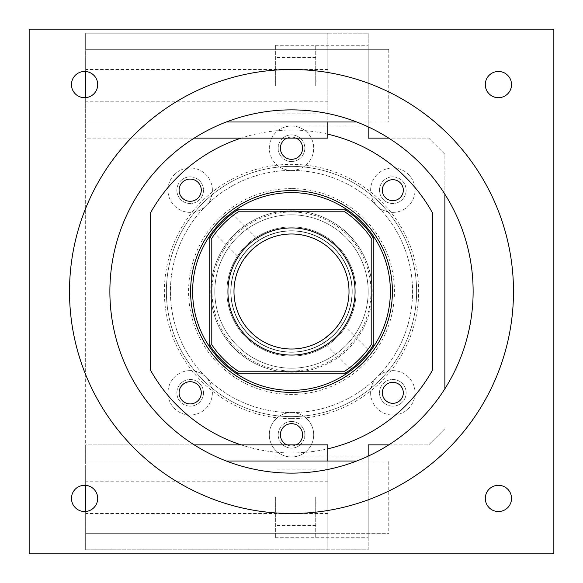 <?xml version="1.0" encoding="UTF-8"?>
<svg xmlns="http://www.w3.org/2000/svg" width="583" height="583" viewBox="0 0 583 583"><rect width="100%" height="100%" fill="white"/><g stroke="black" fill="none" stroke-linecap="round" stroke-linejoin="round"><path stroke-width="0.44" stroke-dasharray="2.92 2.19" d="M226.291 121.978A181.626 181.626 0 0 0 226.291 461.022L85.657 461.022L327.828 461.022L327.828 549.813L85.657 549.813L327.828 549.813L327.828 533.671L388.774 533.671L85.657 533.671L85.657 511.488A13.117 13.117 0 0 0 97.704 498.414A13.117 13.117 0 0 0 85.657 485.34L85.657 444.873L327.828 444.873L327.828 533.671L85.657 533.671L85.657 549.813L85.657 33.187L85.657 49.329L388.774 49.329L388.774 121.978L356.709 121.978A181.626 181.626 0 0 0 226.291 121.978L85.657 121.978L85.657 97.66A13.117 13.117 0 0 0 97.704 84.586A13.117 13.117 0 0 0 85.657 71.512L85.657 49.329L327.828 49.329L85.657 49.329L85.657 33.187L85.657 49.329L327.828 49.329L327.828 121.978L85.657 121.978L85.657 138.127L194.212 138.127M327.828 461.022L85.657 461.022L388.774 461.022L388.774 533.671M327.828 497.343L327.828 537.708L327.828 497.343M388.774 461.022L356.709 461.022A181.626 181.626 0 0 0 356.709 121.978M29.15 553.85L29.15 29.15L553.85 29.15L553.85 553.85L29.15 553.85M498.414 485.296A13.117 13.117 0 0 0 485.296 498.414A13.117 13.117 0 0 0 498.414 511.531A13.117 13.117 0 0 0 511.531 498.414A13.117 13.117 0 0 0 498.414 485.296M85.657 485.34A13.117 13.117 0 0 0 71.469 498.414A13.117 13.117 0 0 0 85.657 511.488M85.657 71.512A13.117 13.117 0 0 0 71.469 84.586A13.117 13.117 0 0 0 85.657 97.66M485.296 84.586A13.117 13.117 0 0 0 498.414 97.704A13.117 13.117 0 0 0 511.531 84.586A13.117 13.117 0 0 0 498.414 71.469A13.117 13.117 0 0 0 485.296 84.586M388.774 49.329L327.828 49.329L327.828 121.978L85.657 121.978L85.657 461.022L85.657 444.873L194.212 444.873M327.828 121.978L85.657 121.978L85.657 138.127L327.828 138.127L327.828 121.978L388.774 121.978M85.657 497.343L85.657 469.089L85.657 497.343M85.657 85.657L85.657 57.404L85.657 85.657M444.873 194.212L444.873 154.269L428.731 138.127L388.788 138.127M444.873 388.788L444.873 154.269L428.731 138.127L368.186 138.127L368.186 33.187L85.657 33.187L327.828 33.187L327.828 49.329L327.828 33.187L85.657 33.187L368.186 33.187L368.186 126.854M327.828 533.671L85.657 533.671L327.828 533.671M388.788 444.873L428.731 444.873L368.186 444.873L368.186 549.813L85.657 549.813L368.186 549.813L368.186 456.146M444.873 428.731L428.731 444.873L444.873 428.731M150.232 369.658L150.232 213.342A161.447 161.447 0 0 1 432.768 213.342L432.768 369.658A161.447 161.447 0 0 1 150.232 369.658M275.358 497.343L275.358 537.708L275.358 497.343M226.291 461.022A181.626 181.626 0 0 0 356.709 461.022M392.818 212.38A22.198 22.198 0 0 0 415.016 190.182A22.198 22.198 0 0 0 392.818 167.984A22.198 22.198 0 0 0 370.62 190.182A22.198 22.198 0 0 0 392.818 212.38A22.198 22.198 0 0 1 370.62 190.182A22.198 22.198 0 0 1 392.818 167.984A22.198 22.198 0 0 1 415.016 190.182A22.198 22.198 0 0 1 392.818 212.38M291.5 188.579A102.921 102.921 0 0 0 188.579 291.5A102.921 102.921 0 0 0 291.5 394.421A102.921 102.921 0 0 0 394.421 291.5A102.921 102.921 0 0 0 291.5 188.579M370.62 392.818A22.198 22.198 0 0 0 392.818 415.016A22.198 22.198 0 0 0 415.016 392.818A22.198 22.198 0 0 0 392.818 370.62A22.198 22.198 0 0 0 370.62 392.818A22.198 22.198 0 0 1 392.818 370.62A22.198 22.198 0 0 1 415.016 392.818A22.198 22.198 0 0 1 392.818 415.016A22.198 22.198 0 0 1 370.62 392.818M190.182 370.62A22.198 22.198 0 0 0 167.984 392.818A22.198 22.198 0 0 0 190.182 415.016A22.198 22.198 0 0 0 212.38 392.818A22.198 22.198 0 0 0 190.182 370.62A22.198 22.198 0 0 1 212.38 392.818A22.198 22.198 0 0 1 190.182 415.016A22.198 22.198 0 0 1 167.984 392.818A22.198 22.198 0 0 1 190.182 370.62M212.38 190.182A22.198 22.198 0 0 0 190.182 167.984A22.198 22.198 0 0 0 167.984 190.182A22.198 22.198 0 0 0 190.182 212.38A22.198 22.198 0 0 0 212.38 190.182A22.198 22.198 0 0 1 190.182 212.38A22.198 22.198 0 0 1 167.984 190.182A22.198 22.198 0 0 1 190.182 167.984A22.198 22.198 0 0 1 212.38 190.182M291.5 170.418A22.198 22.198 0 0 0 313.698 148.213A22.198 22.198 0 0 0 291.5 126.015A22.198 22.198 0 0 0 269.302 148.213A22.198 22.198 0 0 0 291.5 170.418A22.198 22.198 0 0 1 269.302 148.213A22.198 22.198 0 0 1 291.5 126.015A22.198 22.198 0 0 1 313.698 148.213A22.198 22.198 0 0 1 291.5 170.418A121.082 121.082 0 0 0 170.418 291.5A121.082 121.082 0 0 0 291.5 412.582A22.198 22.198 0 0 0 269.302 434.787A22.198 22.198 0 0 0 291.5 456.985A22.198 22.198 0 0 0 313.698 434.787A22.198 22.198 0 0 0 291.5 412.582A22.198 22.198 0 0 1 313.698 434.787A22.198 22.198 0 0 1 291.5 456.985A22.198 22.198 0 0 1 269.302 434.787A22.198 22.198 0 0 1 291.5 412.582A121.082 121.082 0 0 0 412.582 291.5A121.082 121.082 0 0 0 291.5 170.418A121.082 121.082 0 0 0 170.418 291.5A121.082 121.082 0 0 0 291.5 412.582A121.082 121.082 0 0 0 412.582 291.5A121.082 121.082 0 0 0 291.5 170.418M315.716 497.343L315.716 537.708L315.716 497.343M275.358 85.657L275.358 45.292L275.358 85.657M315.716 85.657L315.716 45.292L315.716 85.657M327.828 85.657L327.828 45.292L327.828 85.657M368.186 85.657L368.186 45.292L368.186 85.657M368.186 497.343L368.186 537.708L368.186 497.343M327.828 134.192A161.447 161.447 0 0 0 241.085 138.127M241.085 444.873A161.447 161.447 0 0 0 327.828 448.808M291.5 513.492A221.992 221.992 0 0 0 513.492 291.5A221.992 221.992 0 0 0 291.5 69.508A221.992 221.992 0 0 0 69.508 291.5A221.992 221.992 0 0 0 291.5 513.492M291.5 392.403A100.903 100.903 0 0 0 392.403 291.5A100.903 100.903 0 0 0 291.5 190.597A100.903 100.903 0 0 0 190.597 291.5A100.903 100.903 0 0 0 291.5 392.403A100.903 100.903 0 0 1 190.597 291.5A100.903 100.903 0 0 1 291.5 190.597A100.903 100.903 0 0 1 392.403 291.5A100.903 100.903 0 0 1 291.5 392.403A100.903 100.903 0 0 0 392.403 291.5A100.903 100.903 0 0 0 291.5 190.597A100.903 100.903 0 0 0 190.597 291.5A100.903 100.903 0 0 0 291.5 392.403M286.872 444.873A11.099 11.099 0 0 0 296.128 444.873M296.128 138.127A11.099 11.099 0 0 0 286.872 138.127M392.818 176.868A13.322 13.322 0 0 1 406.132 190.182A13.322 13.322 0 0 1 392.818 203.503A13.322 13.322 0 0 1 379.497 190.182A13.322 13.322 0 0 1 392.818 176.868A13.322 13.322 0 0 0 379.497 190.182A13.322 13.322 0 0 0 392.818 203.503A13.322 13.322 0 0 0 406.132 190.182A13.322 13.322 0 0 0 392.818 176.868M392.818 406.132A13.322 13.322 0 0 1 379.497 392.818A13.322 13.322 0 0 1 392.818 379.497A13.322 13.322 0 0 1 406.132 392.818A13.322 13.322 0 0 1 392.818 406.132A13.322 13.322 0 0 0 406.132 392.818A13.322 13.322 0 0 0 392.818 379.497A13.322 13.322 0 0 0 379.497 392.818A13.322 13.322 0 0 0 392.818 406.132M190.182 406.132A13.322 13.322 0 0 1 176.868 392.818A13.322 13.322 0 0 1 190.182 379.497A13.322 13.322 0 0 1 203.503 392.818A13.322 13.322 0 0 1 190.182 406.132A13.322 13.322 0 0 0 203.503 392.818A13.322 13.322 0 0 0 190.182 379.497A13.322 13.322 0 0 0 176.868 392.818A13.322 13.322 0 0 0 190.182 406.132M190.182 176.868A13.322 13.322 0 0 1 203.503 190.182A13.322 13.322 0 0 1 190.182 203.503A13.322 13.322 0 0 1 176.868 190.182A13.322 13.322 0 0 1 190.182 176.868A13.322 13.322 0 0 0 176.868 190.182A13.322 13.322 0 0 0 190.182 203.503A13.322 13.322 0 0 0 203.503 190.182A13.322 13.322 0 0 0 190.182 176.868M291.5 134.899A13.322 13.322 0 0 1 304.822 148.213A13.322 13.322 0 0 1 291.5 161.535A13.322 13.322 0 0 1 278.178 148.213A13.322 13.322 0 0 1 291.5 134.899A13.322 13.322 0 0 0 278.178 148.213A13.322 13.322 0 0 0 291.5 161.535A13.322 13.322 0 0 0 304.822 148.213A13.322 13.322 0 0 0 291.5 134.899M291.5 448.101A13.322 13.322 0 0 1 278.178 434.787A13.322 13.322 0 0 1 291.5 421.465A13.322 13.322 0 0 1 304.822 434.787A13.322 13.322 0 0 1 291.5 448.101A13.322 13.322 0 0 0 304.822 434.787A13.322 13.322 0 0 0 291.5 421.465A13.322 13.322 0 0 0 278.178 434.787A13.322 13.322 0 0 0 291.5 448.101M392.818 403.312A10.494 10.494 0 0 0 403.312 392.818A10.494 10.494 0 0 0 392.818 382.324A10.494 10.494 0 0 0 382.324 392.818A10.494 10.494 0 0 0 392.818 403.312M291.5 445.886A11.099 11.099 0 0 0 302.599 434.787A11.099 11.099 0 0 0 291.5 423.681A11.099 11.099 0 0 0 280.401 434.787A11.099 11.099 0 0 0 291.5 445.886M190.182 403.917A11.099 11.099 0 0 0 201.281 392.818A11.099 11.099 0 0 0 190.182 381.719A11.099 11.099 0 0 0 179.083 392.818A11.099 11.099 0 0 0 190.182 403.917M392.818 179.688A10.494 10.494 0 0 0 382.324 190.182A10.494 10.494 0 0 0 392.818 200.676A10.494 10.494 0 0 0 403.312 190.182A10.494 10.494 0 0 0 392.818 179.688M291.5 137.114A11.099 11.099 0 0 0 280.401 148.213A11.099 11.099 0 0 0 291.5 159.319A11.099 11.099 0 0 0 302.599 148.213A11.099 11.099 0 0 0 291.5 137.114M190.182 179.083A11.099 11.099 0 0 0 179.083 190.182A11.099 11.099 0 0 0 190.182 201.281A11.099 11.099 0 0 0 201.281 190.182A11.099 11.099 0 0 0 190.182 179.083M291.5 390.384A98.884 98.884 0 0 1 192.616 291.5A98.884 98.884 0 0 1 291.5 192.616A98.884 98.884 0 0 1 390.384 291.5A98.884 98.884 0 0 1 291.5 390.384A98.884 98.884 0 0 0 390.384 291.5A98.884 98.884 0 0 0 291.5 192.616A98.884 98.884 0 0 0 192.616 291.5A98.884 98.884 0 0 0 291.5 390.384A98.884 98.884 0 0 1 192.616 291.5A98.884 98.884 0 0 1 291.5 192.616A98.884 98.884 0 0 1 390.384 291.5A98.884 98.884 0 0 1 291.5 390.384M291.5 214.814A76.686 76.686 0 0 0 214.814 291.5A76.686 76.686 0 0 0 291.5 368.186A76.686 76.686 0 0 0 368.186 291.5A76.686 76.686 0 0 0 291.5 214.814A76.686 76.686 0 0 0 214.814 291.5A76.686 76.686 0 0 0 291.5 368.186A76.686 76.686 0 0 0 368.186 291.5A76.686 76.686 0 0 0 291.5 214.814A76.686 76.686 0 0 0 214.814 291.5A76.686 76.686 0 0 0 291.5 368.186A76.686 76.686 0 0 0 368.186 291.5A76.686 76.686 0 0 0 291.5 214.814A76.686 76.686 0 0 0 214.814 291.5A76.686 76.686 0 0 0 291.5 368.186A76.686 76.686 0 0 0 368.186 291.5A76.686 76.686 0 0 0 291.5 214.814M291.5 352.241A60.741 60.741 0 0 0 352.241 291.5A60.741 60.741 0 0 0 291.5 230.759A60.741 60.741 0 0 0 230.759 291.5A60.741 60.741 0 0 0 291.5 352.241A60.741 60.741 0 0 0 352.241 291.5A60.741 60.741 0 0 0 291.5 230.759A60.741 60.741 0 0 0 230.759 291.5A60.741 60.741 0 0 0 291.5 352.241A60.741 60.741 0 0 0 352.241 291.5A60.741 60.741 0 0 0 291.5 230.759A60.741 60.741 0 0 0 230.759 291.5A60.741 60.741 0 0 0 291.5 352.241A60.741 60.741 0 0 0 352.241 291.5A60.741 60.741 0 0 0 291.5 230.759A60.741 60.741 0 0 0 230.759 291.5A60.741 60.741 0 0 0 291.5 352.241M291.5 356.082A64.582 64.582 0 0 0 356.082 291.5A64.582 64.582 0 0 0 291.5 226.918A64.582 64.582 0 0 0 226.918 291.5A64.582 64.582 0 0 0 291.5 356.082A64.582 64.582 0 0 0 356.082 291.5A64.582 64.582 0 0 0 291.5 226.918A64.582 64.582 0 0 0 226.918 291.5A64.582 64.582 0 0 0 291.5 356.082M291.5 352.045A60.545 60.545 0 0 0 352.045 291.5A60.545 60.545 0 0 0 291.5 230.955A60.545 60.545 0 0 0 230.955 291.5A60.545 60.545 0 0 0 291.5 352.045A60.545 60.545 0 0 0 352.045 291.5A60.545 60.545 0 0 0 291.5 230.955A60.545 60.545 0 0 0 230.955 291.5A60.545 60.545 0 0 0 291.5 352.045A60.545 60.545 0 0 0 352.045 291.5A60.545 60.545 0 0 0 291.5 230.955A60.545 60.545 0 0 0 230.955 291.5A60.545 60.545 0 0 0 291.5 352.045M321.976 347.286A63.569 63.569 0 0 0 347.286 261.024A63.569 63.569 0 0 0 261.024 235.714A63.569 63.569 0 0 0 235.714 321.976A63.569 63.569 0 0 0 321.976 347.286M324.869 338.344L321.823 340.37L350.813 369.36M360.695 360.724L353.823 366.969M360.709 360.709C348.066 371.998 348.066 371.998 360.709 360.709C371.998 348.066 371.998 348.066 360.709 360.709M332.172 332.172C342.972 319.039 342.972 319.039 332.172 332.172M360.724 360.695L366.969 353.823M345.347 373.229A97.878 97.878 0 0 0 373.229 345.347L371.211 344.742A95.86 95.86 0 0 1 344.742 371.211L345.347 373.229L237.653 373.229L238.258 371.211L278.776 371.211A80.724 80.724 0 0 1 211.789 304.224L211.789 278.776A80.724 80.724 0 0 1 278.776 211.789L291.5 210.776A80.724 80.724 0 0 1 372.224 291.5A80.724 80.724 0 0 1 291.5 372.224L278.776 371.211M319.076 341.973A57.513 57.513 0 0 0 341.973 263.924A57.513 57.513 0 0 0 263.924 241.027A57.513 57.513 0 0 0 241.027 319.076A57.513 57.513 0 0 0 319.076 341.973M373.229 237.653A97.878 97.878 0 0 0 345.347 209.771L344.742 211.789A95.86 95.86 0 0 1 371.211 238.258L373.229 237.653L373.229 345.347M244.634 258.16L242.71 261.053M250.828 250.828C263.961 240.028 263.961 240.028 250.828 250.828M232.187 213.64L261.053 242.703M371.211 238.258L371.211 344.742M345.347 209.771L237.653 209.771A97.878 97.878 0 0 0 209.771 237.653L209.771 345.347A97.878 97.878 0 0 0 237.653 373.229M371.211 304.224A80.724 80.724 0 0 1 304.224 371.211L344.742 371.211M304.224 371.211L291.5 372.224A80.724 80.724 0 0 1 210.776 291.5A80.724 80.724 0 0 1 291.5 210.776L304.224 211.789A80.724 80.724 0 0 1 371.211 278.776M222.276 222.305L216.031 229.177M222.291 222.291C211.002 234.934 211.002 234.934 222.291 222.291C234.934 211.002 234.934 211.002 222.291 222.291M222.305 222.276L229.177 216.031M344.742 211.789L304.224 211.789M238.258 371.211A95.86 95.86 0 0 1 211.789 344.742L211.789 304.224M209.771 345.347L211.789 344.742M278.776 211.789L238.258 211.789L237.653 209.771M291.5 371.014A79.514 79.514 0 0 0 371.014 291.5A79.514 79.514 0 0 0 291.5 211.986A79.514 79.514 0 0 0 211.986 291.5A79.514 79.514 0 0 0 291.5 371.014M209.771 237.653L211.789 238.258A95.86 95.86 0 0 1 238.258 211.789M211.789 278.776L211.789 238.258M291.5 416.619A125.119 125.119 0 0 0 416.619 291.5A125.119 125.119 0 0 0 291.5 166.381A125.119 125.119 0 0 0 166.381 291.5A125.119 125.119 0 0 0 291.5 416.619A125.119 125.119 0 0 0 416.619 291.5A125.119 125.119 0 0 0 291.5 166.381A125.119 125.119 0 0 0 166.381 291.5A125.119 125.119 0 0 0 291.5 416.619A125.119 125.119 0 0 0 416.619 291.5A125.119 125.119 0 0 0 291.5 166.381A125.119 125.119 0 0 0 166.381 291.5A125.119 125.119 0 0 0 291.5 416.619A125.119 125.119 0 0 0 416.619 291.5A125.119 125.119 0 0 0 291.5 166.381A125.119 125.119 0 0 0 166.381 291.5A125.119 125.119 0 0 0 291.5 416.619A125.119 125.119 0 0 1 166.381 291.5A125.119 125.119 0 0 1 291.5 166.381A125.119 125.119 0 0 0 166.381 291.5A125.119 125.119 0 0 0 291.5 416.619A125.119 125.119 0 0 0 416.619 291.5A125.119 125.119 0 0 0 291.5 166.381A125.119 125.119 0 0 1 416.619 291.5A125.119 125.119 0 0 1 291.5 416.619M291.5 418.638A127.138 127.138 0 0 0 418.638 291.5A127.138 127.138 0 0 0 291.5 164.362A127.138 127.138 0 0 0 164.362 291.5A127.138 127.138 0 0 0 291.5 418.638M327.828 481.201L85.657 481.201M327.828 513.492L85.657 513.492M275.358 456.985L327.828 456.985M275.358 537.708L327.828 537.708M315.716 469.089L275.358 469.089M315.716 525.596L275.358 525.596M315.716 57.404L275.358 57.404M315.716 113.911L275.358 113.911M327.828 69.508L85.657 69.508M327.828 101.799L85.657 101.799M315.716 126.015L368.186 126.015M315.716 45.292L368.186 45.292M275.358 45.292L327.828 45.292M275.358 126.015L327.828 126.015M315.716 537.708L368.186 537.708M315.716 456.985L368.186 456.985M340.37 321.823L369.36 350.813M213.64 232.187L242.63 261.177"/><path stroke-width="0.87" d="M194.212 444.873L327.828 444.873L327.828 461.022M356.709 461.022L226.291 461.022M85.657 511.488L85.657 485.34M85.657 97.66L85.657 71.512M388.788 138.127L368.186 138.127L368.186 126.854M388.788 444.873L368.186 444.873L368.186 456.146M444.873 194.212L444.873 388.788M29.15 553.85L553.85 553.85L553.85 29.15L29.15 29.15L29.15 553.85M498.414 511.531A13.117 13.117 0 0 0 511.531 498.414A13.117 13.117 0 0 0 498.414 485.296A13.117 13.117 0 0 0 485.296 498.414A13.117 13.117 0 0 0 498.414 511.531M84.586 97.704A13.117 13.117 0 0 0 97.704 84.586A13.117 13.117 0 0 0 84.586 71.469A13.117 13.117 0 0 0 71.469 84.586A13.117 13.117 0 0 0 84.586 97.704M356.709 121.978L226.291 121.978M291.5 473.126A181.626 181.626 0 0 0 473.126 291.5A181.626 181.626 0 0 0 291.5 109.874A181.626 181.626 0 0 0 109.874 291.5A181.626 181.626 0 0 0 291.5 473.126M71.469 498.414A13.117 13.117 0 0 0 84.586 511.531A13.117 13.117 0 0 0 97.704 498.414A13.117 13.117 0 0 0 84.586 485.296A13.117 13.117 0 0 0 71.469 498.414M511.531 84.586A13.117 13.117 0 0 0 498.414 71.469A13.117 13.117 0 0 0 485.296 84.586A13.117 13.117 0 0 0 498.414 97.704A13.117 13.117 0 0 0 511.531 84.586M194.212 138.127L327.828 138.127L327.828 121.978M241.085 444.873A161.447 161.447 0 0 1 150.232 369.658L150.232 213.342A161.447 161.447 0 0 1 241.085 138.127M327.828 448.808A161.447 161.447 0 0 0 432.768 369.658L432.768 213.342A161.447 161.447 0 0 0 327.828 134.192M291.5 513.492A221.992 221.992 0 0 0 513.492 291.5A221.992 221.992 0 0 0 291.5 69.508A221.992 221.992 0 0 0 69.508 291.5A221.992 221.992 0 0 0 291.5 513.492M291.5 392.403A100.903 100.903 0 0 0 392.403 291.5A100.903 100.903 0 0 0 291.5 190.597A100.903 100.903 0 0 0 190.597 291.5A100.903 100.903 0 0 0 291.5 392.403M392.818 403.312A10.494 10.494 0 0 0 403.312 392.818A10.494 10.494 0 0 0 392.818 382.324A10.494 10.494 0 0 0 382.324 392.818A10.494 10.494 0 0 0 392.818 403.312M296.128 444.873A11.099 11.099 0 0 0 291.5 423.681A11.099 11.099 0 0 0 286.872 444.873M190.182 403.917A11.099 11.099 0 0 0 201.281 392.818A11.099 11.099 0 0 0 190.182 381.719A11.099 11.099 0 0 0 179.083 392.818A11.099 11.099 0 0 0 190.182 403.917M392.818 179.688A10.494 10.494 0 0 0 382.324 190.182A10.494 10.494 0 0 0 392.818 200.676A10.494 10.494 0 0 0 403.312 190.182A10.494 10.494 0 0 0 392.818 179.688M286.872 138.127A11.099 11.099 0 0 0 291.5 159.319A11.099 11.099 0 0 0 296.128 138.127M190.182 179.083A11.099 11.099 0 0 0 179.083 190.182A11.099 11.099 0 0 0 190.182 201.281A11.099 11.099 0 0 0 201.281 190.182A11.099 11.099 0 0 0 190.182 179.083M291.5 390.384A98.884 98.884 0 0 0 390.384 291.5A98.884 98.884 0 0 0 291.5 192.616A98.884 98.884 0 0 0 192.616 291.5A98.884 98.884 0 0 0 291.5 390.384M332.638 331.698L332.172 332.172C342.972 319.039 342.972 319.039 332.172 332.172C319.039 342.972 319.039 342.972 332.172 332.172L324.869 338.344M353.823 366.969L350.813 369.36M366.969 353.823L368.85 351.476M345.347 373.229A97.878 97.878 0 0 0 373.229 345.347L371.211 344.742A95.86 95.86 0 0 1 344.742 371.211L345.347 373.229L237.653 373.229L238.258 371.211L344.742 371.211M319.076 341.973A57.513 57.513 0 0 0 341.973 263.924A57.513 57.513 0 0 0 263.924 241.027A57.513 57.513 0 0 0 241.027 319.076A57.513 57.513 0 0 0 319.076 341.973M373.229 237.653L371.211 238.258A95.86 95.86 0 0 0 344.742 211.789L238.258 211.789L237.653 209.771L345.347 209.771A97.878 97.878 0 0 1 373.229 237.653L373.229 345.347M251.193 250.471L250.828 250.828C263.961 240.028 263.961 240.028 250.828 250.828C240.028 263.961 240.028 263.961 250.828 250.828L244.634 258.16M321.976 347.286A63.569 63.569 0 0 0 347.286 261.024A63.569 63.569 0 0 0 261.024 235.714A63.569 63.569 0 0 0 235.714 321.976A63.569 63.569 0 0 0 321.976 347.286M371.211 238.258L371.211 344.742M238.258 211.789A95.86 95.86 0 0 0 211.789 238.258L211.789 344.742A95.86 95.86 0 0 0 238.258 371.211M211.789 344.742L209.771 345.347A97.878 97.878 0 0 0 237.653 373.229M216.031 229.177L213.64 232.187M229.177 216.031L231.524 214.15M345.347 209.771L344.742 211.789M237.653 209.771A97.878 97.878 0 0 0 209.771 237.653L211.789 238.258M209.771 345.347L209.771 237.653"/></g></svg>
